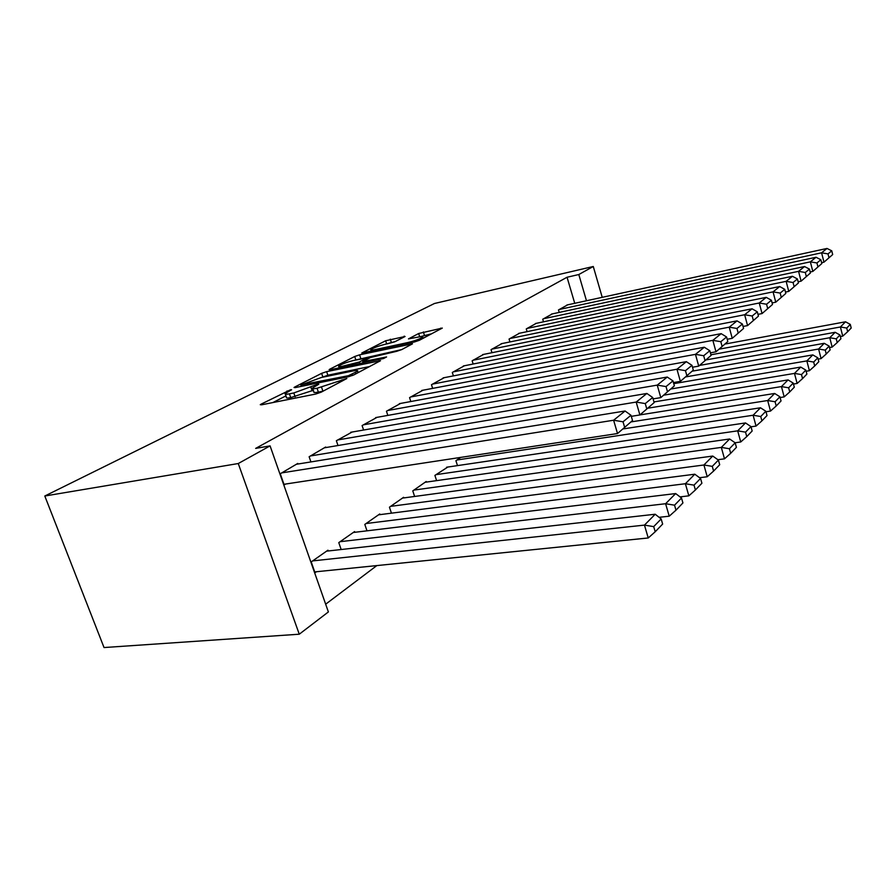 <?xml version="1.0" encoding="UTF-8"?>
<svg xmlns="http://www.w3.org/2000/svg" width="896" height="896" viewBox="0 0 896 896"><rect width="100%" height="100%" fill="white"/><g stroke="black" fill="none" stroke-linecap="round" stroke-linejoin="round"><path stroke-width="1.34" d="M290.674 389.704L261.15 404.118L260.266 404.701L261.565 404.813L315.661 394.061L321.205 392.157L346.83 378.526L317.061 388.259C313.533 388.942 312.021 388.842 312.536 387.968L318.797 384.227L317.822 384.171L293.81 392.952L289.408 393.837C286.048 394.486 284.626 394.397 285.152 393.557L291.603 389.76L290.674 389.704M405.07 336.493L385.661 340.76L361.76 353.013L414.434 341.97L419.328 340.312L442.299 328.082L418.656 333.514L408.475 338.901L418.622 337.008C421.635 336.381 422.99 336.381 422.699 336.997C420.314 338.811 415.498 340.637 408.24 342.462L374.528 349.731C371.717 350.325 370.462 350.314 370.787 349.72C373.24 347.906 378.022 346.102 385.134 344.299L395.382 341.488L405.07 336.493M567.056 277.245L255.651 448.403L270.077 445.883L328.384 611.934L299.264 634.211L104.037 647.55L44.8 496.014L434.448 303.498L593.275 266.493L578.805 274.534L567.056 277.245L574.739 303.307M270.077 445.883L238.269 463.534L44.8 496.014M326.637 371.638L321.619 373.352L294.829 386.982L294.034 387.509L295.355 387.576L348.589 376.701L353.909 374.875L380.531 360.696L326.637 371.638L327.858 375.222L322.011 377.35M329.818 369.174L354.749 356.485L359.576 354.838L412.518 343.806L401.778 349.574L396.771 351.288L370.44 357.526L362.723 361.637L386.579 356.944L383.622 358.501L330.467 369.678L329.112 369.645L329.818 369.174L330.019 369.768M552.35 313.88L542.73 319.222L543.514 321.81M519.579 333.211L509.062 339.046L509.947 341.936M483.694 354.39L472.147 360.786L473.155 364.022M444.226 377.675L431.469 384.731L432.656 388.382M460.645 457.408L455.918 460.712L457.498 465.618M400.602 403.424L386.456 411.23L387.834 415.397M426.384 482.082L426.182 481.499L412.776 490.885L414.613 496.462M352.139 432.04L336.358 440.731L337.994 445.525M379.982 514.64L379.758 513.968L364.818 524.418L367.002 530.824M297.987 464.016L297.786 463.434L280.269 473.76L284.178 484.915L285.656 484.03M328.216 550.973L327.947 550.2L311.214 561.904L315.011 572.746L316.422 571.738M325.674 604.195L376.824 565.589M354.827 532.291L354.581 531.574L338.778 542.618L341.163 549.517M325.842 447.574L325.651 447.026L309.131 456.758L310.912 461.922M403.794 497.93L403.592 497.302L389.446 507.192L391.451 513.162M377.026 417.346L362.096 425.578L363.597 430.035M447.821 467.051L434.896 475.406L436.598 480.637M422.968 390.219L409.55 397.634L410.827 401.531M464.442 365.747L452.312 372.456L453.398 375.894M502.051 343.549L491.042 349.653L491.982 352.71M536.323 323.333L526.277 328.91L527.106 331.643M567.683 304.842L558.477 309.949L559.216 312.413M586.477 300.754L578.805 274.534M602.224 297.326L593.275 266.493M238.269 463.534L299.264 634.211M285.365 394.184L286.44 397.298C285.925 398.149 287.358 398.25 290.718 397.611L289.408 393.837M313.331 390.286L290.718 397.611M312.76 388.629L313.835 391.776C313.32 392.661 314.832 392.773 318.371 392.101L317.061 388.259M323.098 391.16L318.371 392.101M285.947 395.864L272.91 402.55M369.701 366.531L327.858 375.222M301.403 384.854L348.432 375.704L357.65 371.157C358.098 370.306 356.53 370.238 352.923 370.955L321.238 377.518L301.403 384.854M355.835 359.99L354.749 356.485M401.811 349.563L355.902 359.957M353.73 360.438C346.36 362.286 341.342 364.202 338.677 366.173C338.318 366.8 339.539 366.834 342.362 366.274L359.33 362.04L367.046 357.941L353.73 360.438M431.715 333.76L420.258 336.694M394.61 341.846L387.464 343.795M314.72 571.906L648.234 537.97L644.459 525.112L312.626 560.907M326.57 551.163L655.211 514.237L661.158 518.952L653.699 526.624L655.211 531.765L662.648 524.048L661.158 518.952M653.699 526.624L644.459 525.112L655.211 514.237M655.211 531.765L648.234 537.97M296.352 464.285L625.083 410.995L613.614 420.235L617.523 433.541L632.52 420.549L630.986 415.274L623.034 421.792L624.59 427.123M283.965 484.288L617.523 433.541L632.52 420.549M281.747 472.886L613.614 420.235L623.034 421.792M630.986 415.274L625.083 410.995M659.098 517.317L669.222 516.197L665.605 503.72L340.122 541.688M353.282 532.482L675.662 493.562L681.509 498.019L674.542 505.187L675.976 510.182L682.92 502.958L681.509 498.019M674.542 505.187L665.605 503.72L675.662 493.562M675.976 510.182L669.222 516.197M680.019 496.888L688.845 495.835L685.384 483.728L366.083 523.533M378.526 514.83L694.803 474.208L700.549 478.442L694.019 485.15L695.397 489.989L701.904 483.235L700.549 478.442M694.019 485.15L685.384 483.728L694.803 474.208M695.397 489.989L688.845 495.835M324.296 447.832L646.878 393.456L636.171 402.069L639.901 414.96L654.147 402.606L652.691 397.499L645.266 403.581L646.744 408.744M631.299 416.338L639.901 414.96L654.147 402.606M310.531 455.941L636.171 402.069L645.266 403.581M652.691 397.499L646.878 393.456M350.694 432.286L667.262 377.048L657.238 385.112L660.811 397.611L674.374 385.84L672.974 380.89L666.03 386.579L667.442 391.586M653.083 398.888L660.811 397.611L674.374 385.84M337.68 439.947L657.238 385.112L666.03 386.579M672.974 380.89L667.262 377.048M699.574 477.725L707.224 476.75L703.92 464.99L390.645 506.352M402.427 498.109L712.746 456.053L718.402 460.074L712.275 466.368L713.597 471.072L719.701 464.733L718.402 460.074M712.275 466.368L703.92 464.99L712.746 456.053M713.597 471.072L707.224 476.75M717.898 459.715L724.494 458.83L721.314 447.395L413.907 490.09M425.085 482.272L729.624 438.995L735.168 442.814L729.422 448.739L730.688 453.309L736.422 447.35L735.168 442.814M729.422 448.739L721.314 447.395L729.624 438.995M730.688 453.309L724.494 458.83M375.659 417.592L686.358 361.67L676.962 369.242L680.378 381.371L693.314 370.138L691.97 365.322L685.462 370.664L686.818 375.514M673.445 382.558L680.378 381.371L693.314 370.138M363.35 424.838L676.962 369.242L685.462 370.664M691.97 365.322L686.358 361.67M399.314 403.659L704.29 347.245L695.464 354.346L698.734 366.128L711.099 355.387L709.811 350.717L703.696 355.723L704.995 360.45M692.507 367.237L698.734 366.128L711.099 355.387M387.643 410.536L695.464 354.346L703.696 355.723M709.811 350.717L704.29 347.245M735.101 442.758L740.734 441.974L737.688 430.842L435.971 474.656M446.589 467.23L745.506 422.934L750.96 426.574L745.539 432.152L746.76 436.598L752.17 430.987L750.96 426.574M745.539 432.152L737.688 430.842L745.506 422.934M746.76 436.598L740.734 441.974M421.747 390.454L721.157 333.659L712.846 340.346L715.994 351.803L727.821 341.522L726.578 336.974L720.821 341.69L722.075 346.282M710.394 352.822L715.994 351.803L727.821 341.522M410.67 396.973L712.846 340.346L720.821 341.69M726.578 336.974L721.157 333.659M751.027 426.81L756.045 426.082L753.11 415.24L456.938 459.995M623.09 428.926L760.491 407.781L765.856 411.253L760.738 416.517L761.914 420.851L767.01 415.554L765.856 411.253M760.738 416.517L753.11 415.24L760.491 407.781M761.914 420.851L756.045 426.082M443.061 377.899L737.05 320.869L729.221 327.174L732.245 338.318L743.579 328.451L742.392 324.027L736.96 328.474L738.17 332.942M727.205 339.259L732.245 338.318L743.579 328.451M432.544 384.093L729.221 327.174L736.96 328.474M742.392 324.027L737.05 320.869M765.99 411.768L770.504 411.074L767.67 400.523L631.142 421.893M639.99 414.893L774.648 393.467L779.923 396.782L775.085 401.755L776.216 405.989L781.032 400.971L779.923 396.782M775.085 401.755L767.67 400.523L774.648 393.467M776.216 405.989L770.504 411.074M463.333 365.971L752.058 308.784L744.654 314.742L747.566 325.595L758.453 316.12L757.299 311.808L752.181 316.008L753.346 320.354M743.042 326.458L747.566 325.595L758.453 316.12M453.331 371.862L744.654 314.742L752.181 316.008M757.299 311.808L752.058 308.784M780.114 397.533L784.179 396.894L781.446 386.59L648.11 408.15M653.957 401.923L788.054 379.915L793.229 383.096L788.648 387.8L789.746 391.922L794.304 387.184L793.229 383.096M788.648 387.8L781.446 386.59L788.054 379.915M789.746 391.922L784.179 396.894M482.642 354.592L766.248 297.36L759.248 302.994L762.059 313.566L772.509 304.461L771.411 300.261L766.562 304.237L767.682 308.459M757.982 314.362L762.059 313.566L772.509 304.461M473.11 360.214L759.248 302.994L766.562 304.237M771.411 300.261L766.248 297.36M793.475 384.048L797.126 383.454L794.483 373.408L663.746 395.17M671.182 388.942L800.744 367.08L805.84 370.126L801.506 374.584L802.547 378.605L806.882 374.114L805.84 370.126M801.506 374.584L794.483 373.408L800.744 367.08M802.547 378.605L797.126 383.454M501.054 343.762L779.688 286.541L773.058 291.872L775.768 302.187L785.826 293.418L784.762 289.33L780.17 293.082L781.245 297.214M772.106 302.915L775.768 302.187L785.826 293.418M491.96 349.115L773.058 291.872L780.17 293.082M784.762 289.33L779.688 286.541M806.131 371.258L809.402 370.709L806.848 360.909L673.758 383.656M685.787 376.88L812.795 354.894L817.802 357.818L813.68 362.051L814.699 365.971L818.81 361.704L817.802 357.818M813.68 362.051L806.848 360.909L812.795 354.894M814.699 365.971L809.402 370.709M518.627 333.413L792.434 276.282L786.139 281.344L788.76 291.402L798.448 282.946L797.418 278.958L793.061 282.52L794.114 286.552M785.478 292.062L788.76 291.402L798.448 282.946M509.947 338.531L786.139 281.344L793.061 282.52M797.418 278.958L792.434 276.282M818.138 359.106L821.072 358.602L818.597 349.026L692.25 371.157M699.619 365.4L824.253 343.314L829.17 346.125L825.261 350.146L826.235 353.987L830.144 349.922L829.17 346.125M825.261 350.146L818.597 349.026L824.253 343.314M826.235 353.987L821.072 358.602M535.416 323.523L804.541 266.538L798.56 271.342L801.091 281.165L810.443 273L809.446 269.102L805.302 272.496L806.31 276.427M798.146 281.77L801.091 281.165L810.443 273M527.117 328.418L798.56 271.342L805.302 272.496M809.446 269.102L804.541 266.538M829.539 347.547L832.16 347.088L829.763 337.736L706.294 359.856M710.931 354.782L835.15 332.293L839.989 335.003L836.259 338.834L837.211 342.574L840.93 338.71L839.989 335.003M836.259 338.834L829.763 337.736L835.15 332.293M837.211 342.574L832.16 347.088M551.477 314.07L816.043 257.264L810.365 261.845L812.818 271.432L821.845 263.547L820.87 259.739L816.939 262.965L817.914 266.806M810.174 271.981L812.818 271.432L821.845 263.547M543.536 318.752L810.365 261.845L816.939 262.965M820.87 259.739L816.043 257.264M840.381 336.549L842.722 336.134L840.403 326.984L719.186 349.149M725.211 344.019L845.533 321.798L850.282 324.397L846.731 328.048L847.661 331.71L851.2 328.037L850.282 324.397M846.731 328.048L840.403 326.984L845.533 321.798M847.661 331.71L842.722 336.134M566.854 305.021L827.008 248.45L821.587 252.806L823.973 262.17L832.686 254.554L831.757 250.835L828.005 253.904L828.957 257.656M821.621 262.674L823.973 262.17L832.686 254.554M559.25 309.49L821.587 252.806L828.005 253.904M831.757 250.835L827.008 248.45M287.37 392.011L287.011 390.958M342.44 380.934L342.048 379.758M314.496 386.557L314.115 385.437M295.12 396.738L293.81 392.952M312.166 390.891L310.878 387.117M322.907 391.194L321.608 387.352M339.259 382.614L338.856 381.427M261.408 404.835L261.15 404.118M379.288 361.469L379.019 360.651M295.053 387.643L294.829 386.982M322.829 376.936L321.619 373.352M302.109 386.198L301.784 385.269M348.757 376.656L348.432 375.704M352.498 375.502L352.139 374.438M355.79 373.878L355.398 372.714M360.73 358.31L359.576 354.838M411.242 344.579L410.984 343.795M364.459 362.533L364.168 361.67M342.642 367.125L342.362 366.274M354.603 364.605L354.312 363.754M359.822 363.507L359.33 362.04M366.744 359.442L366.397 358.378M374.786 350.515L374.528 349.731M408.498 343.258L408.24 342.462M419.709 336.795L418.656 333.514M424.446 335.339L423.349 331.923M440.989 328.866L440.742 328.104M386.702 343.963L385.661 340.76M391.395 342.541L390.298 339.181M404.421 336.829L404.186 336.134M301.246 386.378L300.899 385.347M358.142 372.635L357.65 371.157M363.115 362.813L362.779 361.805M339.237 367.842L338.822 366.61M367.427 359.083L367.046 357.941M371.291 351.266L370.91 350.101M423.114 338.307L422.699 336.997"/></g></svg>
